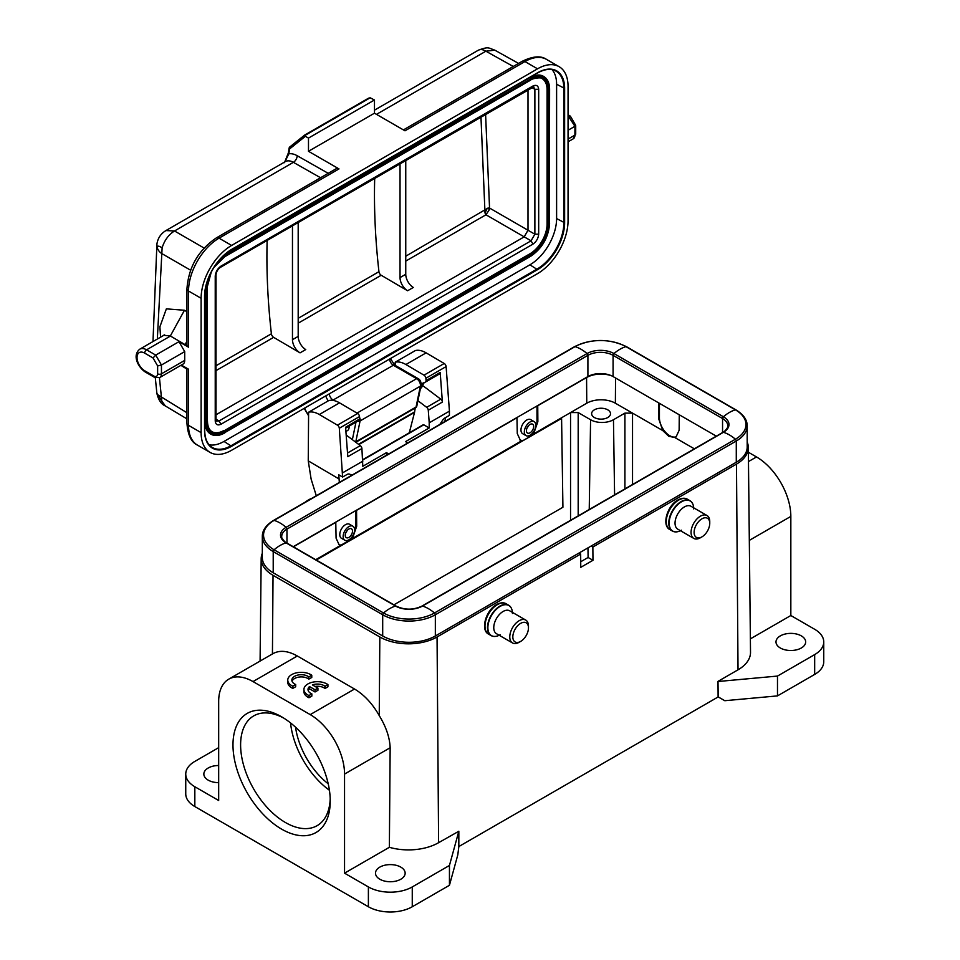 <?xml version="1.0" encoding="UTF-8"?>
<svg xmlns="http://www.w3.org/2000/svg" width="960" height="960" viewBox="0 0 960 960"><rect width="100%" height="100%" fill="white"/><g stroke="black" fill="none" stroke-linecap="round" stroke-linejoin="round"><path stroke-width="1.44" d="M405.756 261.084L485.964 214.776L485.004 213L480.96 116.94M298.188 318.312L378.948 271.692A3.24 1.872 -120 0 0 381.204 275.256L407.592 290.76A10.788 6.228 60 0 1 400.032 277.584L400.032 163.656M216.012 365.748L271.392 333.792A3.24 1.872 -120 0 0 273.636 337.356L300.036 352.86A10.788 6.228 60 0 1 292.464 339.684L292.464 225.756M378.948 271.692A655.584 378.504 60 0 1 374.7 178.284M489.168 207.828L528 230.244L524.196 236.856L485.964 214.776L489.384 209.628L487.92 208.104L405.756 256.212M485.604 209.808L485.04 210.984M487.188 208.428L485.004 213M486.084 210.288L486.24 209.148M489.396 209.58L489.552 208.056L487.92 208.092M478.488 50.112C488.82 46.536 487.728 47.712 494.808 50.16L485.88 51.204C482.7 49.284 480.024 49.068 477.864 50.568M156.9 244.152L157.032 247.02C157.512 245.664 159.204 245.94 162.12 247.836L157.344 339.036M156.996 247.02C157.776 249.708 159.228 251.796 161.34 253.308L190.584 270.192M159.444 377.7L161.796 401.064L165.18 405.72M161.796 401.064L156.864 393.264M186.948 412.752L157.284 394.452M188.532 347.184L188.532 291.024A5.4 3.12 -0 0 1 186.948 288.828L186.948 344.976A5.4 3.12 180 0 0 188.532 347.184L178.992 341.676L155.724 355.104L161.448 365.016L184.716 351.588L184.716 360.396A8.088 4.668 60 0 1 183.036 364.104L159.768 377.532A8.088 4.668 -120 0 0 161.448 373.824L161.448 365.016L157.632 365.928L153.024 357.96L144.66 353.124A2.7 1.56 -60 0 1 146.568 349.824L170.46 336.036L163.68 335.244L162.828 335.88M305.4 136.296L304.716 135.048L368.412 98.28L370.164 97.8L374.472 99.984L308.484 138.084L305.4 136.296L289.608 148.92A1.62 1.08 -170.6 0 1 289.368 147.588M403.416 129.9L522.252 61.284A5.4 3.12 60 0 1 524.952 61.56L404.988 130.812L374.472 113.196L308.484 151.296L308.484 138.084M374.472 113.196L374.472 99.984M328.212 173.316L297.168 155.712A5.4 3.144 -60.4 0 1 293.388 162.336A16.188 9.348 -120 0 0 285.396 161.592L165.924 230.568L174.516 230.976C168.588 234.708 164.448 240.324 162.12 247.836M186.948 288.828C188.58 267.132 198.384 250.164 216.348 237.9L336.312 168.648A5.4 3.12 60 0 1 339 168.912L308.484 151.296M297.168 155.712A21.576 12.456 -120 0 0 288.816 153.864A1.62 1.068 -171.2 0 1 288.36 152.964L289.164 147.984A1.62 1.62 0 0 1 289.752 146.988A1.62 1.32 -128.6 0 1 289.884 146.904L304.632 135.108M368.568 98.172L304.692 135.06L289.752 146.988A1.62 1.32 -128.6 0 0 289.608 148.92A666.912 385.044 -120 0 0 288.816 153.864L284.856 161.904M355.848 442.284L415.536 407.82A2.7 1.56 -120 0 0 416.064 407.016L355.788 441.816L360.084 420.948A5.4 3.12 -120 0 0 359.58 417.384M415.536 407.82A2.7 2.7 0 0 0 416.832 406.032A2.7 1.848 -168.4 0 1 416.064 407.016L420.36 386.148L360.084 420.948A2.7 1.848 11.6 0 1 357.696 421.188M186.948 311.724L184.464 310.26L166.368 308.856L159.9 326.784L160.572 337.176M180.912 365.328L186.948 369.12M271.392 333.792A655.584 378.504 60 0 1 267.144 240.384M489.552 208.056L485.592 114.264M216.228 421.056L219.036 420.96L531.06 240.816L534.876 234.204L538.68 234.204L538.68 89.304C538.272 85.632 536.376 84.54 532.968 86.004L220.944 266.136C217.572 268.56 215.664 271.86 215.232 276.048L215.232 420.96C215.628 424.62 217.536 425.724 220.944 424.26L532.968 244.116C536.34 241.704 538.248 238.392 538.68 234.216M204.924 291.984L204.924 421.62A26.976 15.576 120 0 0 210.516 433.968A26.976 15.576 120 0 0 210.708 434.076M543.588 76.404A26.976 15.576 120 0 0 543.396 76.296A26.976 15.576 120 0 0 529.908 77.628L228.072 251.904M542.244 78.744A24.276 14.016 120 0 1 547.08 89.748L547.08 224.076A24.276 14.016 120 0 1 529.908 253.812L224.376 430.644A24.276 14.016 -60 0 1 212.244 431.844C209.196 430.092 207.588 426.504 207.456 421.068L207.216 420.732M212.064 431.736A24.276 14.016 120 0 0 224.004 430.428M209.124 444.792A37.764 21.804 120 0 0 224.004 441.432L529.908 264.816A37.764 21.804 120 0 0 556.608 218.568L556.608 84.24A37.764 21.804 120 0 0 552.084 69.672M201.12 432.624A43.152 24.912 120 0 0 210.048 452.388A43.152 24.912 120 0 0 231.624 450.252L537.54 273.624A43.152 24.912 120 0 0 568.056 220.776L568.056 86.436A43.152 24.912 120 0 0 559.116 66.684A43.152 24.912 120 0 0 537.54 68.82L231.624 245.436A43.152 24.912 120 0 0 201.12 298.296L201.12 432.624L188.532 425.364L188.532 369.204L181.356 365.064M186.948 343.572L185.076 344.628L186.948 341.232M170.46 336.036L185.076 344.628M164.592 334.86L139.824 349.152A13.488 7.788 -120 0 1 146.568 349.824L155.724 355.104L153.024 357.96M178.992 341.676L184.716 351.588M345.876 430.992A8.088 4.668 -120 0 0 347.436 430.608A8.088 4.668 -120 0 0 349.08 426.168M568.056 115.728L574.92 126.3L568.056 130.26M568.056 139.068L574.92 135.108L574.92 125.016M568.056 117.048L569.196 116.388L570.312 117.036M298.188 222.456L298.188 336.384A10.788 6.228 -120 0 0 305.748 349.56L300.036 352.86M405.756 160.356L405.756 274.284A10.788 6.228 -120 0 0 413.316 287.46L407.592 290.76M439.824 424.44L442.62 420.252A5.4 3.084 -59.6 0 1 445.02 417.912L449.4 415.38L449.436 411.156L429.216 422.82L428.28 410.22A2.7 1.56 -120 0 0 426.672 407.316L417.924 400.74M423.048 424.992A1.08 0.624 60 0 1 423.792 424.812L429.18 427.968L429.216 422.82M429.18 427.968L405.528 441.624L407.772 442.944M388.704 453.96L386.46 452.64L362.808 466.296L361.908 448.536A2.7 1.56 60 0 0 360.3 445.632L347.52 453.012M352.116 475.068L349.356 474.108A5.4 3.084 -59.6 0 0 346.98 474.516L342.6 477.036L339.312 428.244A2.7 1.56 -120 0 0 337.428 425.16L319.32 414.516A25.896 14.952 -120 0 0 308.604 412.2L328.824 400.524A25.896 14.952 60 0 1 339.54 402.852L357.636 413.484A2.7 1.56 60 0 1 359.52 416.58L359.7 418.908L345.588 427.272L347.796 456.684L361.908 448.536M345.66 428.124L359.052 420.396A2.7 1.56 -120 0 0 359.148 420.348A2.7 1.56 -120 0 0 359.7 418.908M346.176 435.012L360.3 445.632M386.46 452.64L386.436 455.256M342.624 472.812L362.844 461.148M339.336 482.46L338.784 474.804L342.6 477.036M338.748 478.788L308.244 460.872L311.136 479.136L316.296 495.756M421.176 383.448A4.596 2.652 -120 0 0 422.4 383.376L425.424 382.08A2.7 1.56 -120 0 0 425.52 382.032A2.7 1.56 -120 0 0 426.072 380.592L425.892 378.252A2.7 1.56 -120 0 0 424.008 375.168L405.9 364.524A25.896 14.952 -120 0 0 395.196 362.208L395.172 365.376M444.912 421.5L445.476 417.648M395.196 362.208L415.416 350.532A25.896 14.952 60 0 1 426.12 352.86L444.228 363.492A2.7 1.56 60 0 1 446.112 366.588L449.436 411.156M423.156 385.908L440.784 399.168A2.7 1.56 60 0 1 442.392 402.072L440.184 372.444A2.7 1.56 60 0 1 439.632 373.884A2.7 1.56 60 0 1 439.536 373.932L425.604 381.972M308.604 412.2L308.244 460.872M528.216 426.06A5.124 2.964 -60 0 1 526.932 428.304M530.052 424.428A5.124 2.964 120 0 0 526.704 428.952A5.124 2.964 120 0 0 527.484 433.056A5.124 2.964 120 0 0 530.052 432.804A5.124 2.964 120 0 0 533.4 428.28A5.124 2.964 120 0 0 532.62 424.176A5.124 2.964 120 0 0 530.052 424.428M530.052 422.004A8.088 4.668 -60 0 1 534.096 421.608A8.088 4.668 -60 0 1 535.344 428.088A8.088 4.668 -60 0 1 530.052 435.216A8.088 4.668 -60 0 1 526.008 435.624A8.088 4.668 -60 0 1 524.772 429.144A8.088 4.668 -60 0 1 530.052 422.004M486.768 397.332A11.064 6.384 120 0 1 488.856 395.796L488.856 395.796A11.064 6.384 120 0 0 488.856 395.796L490.38 394.92A13.212 7.632 120 0 0 488.1 396.564M492.672 393.924A13.212 7.632 120 0 0 490.38 394.92L488.856 395.796M525.732 620.064L509.712 610.824A13.212 7.632 120 0 0 503.1 611.472A13.212 7.632 120 0 0 494.472 623.124A13.212 7.632 120 0 0 496.5 633.708L512.52 642.96A13.212 7.632 -60 0 1 510.492 632.364A13.212 7.632 -60 0 1 519.12 620.724A13.212 7.632 -60 0 1 525.732 620.064A13.212 7.632 -60 0 1 528.468 626.124L528.468 627.876A11.064 6.384 -60 0 1 520.644 641.424L519.12 642.3A13.212 7.632 -60 0 1 512.52 642.96M519.12 642.3L520.644 641.424A11.064 6.384 -60 0 1 512.832 636.912A11.064 6.384 -60 0 1 520.644 623.364A11.064 6.384 -60 0 1 528.468 627.876M396.084 606.096C404.7 610.14 413.316 610.14 421.932 606.096A1.62 0.936 60 0 1 422.472 606.06A19.032 10.992 0 0 1 395.556 606.06L286.08 542.856A1.62 0.936 120 0 1 286.62 542.892L396.084 606.096A1.62 0.936 120 0 0 395.556 606.06A35.604 20.556 120 0 0 383.568 612.984A1.62 0.936 120 0 0 382.692 614.772L382.692 635.988L273.216 572.784A37.224 21.492 0 0 1 262.32 557.592L262.32 536.364A37.224 21.492 0 0 0 273.216 551.568L273.216 572.784M382.692 635.988A37.224 21.492 0 0 0 435.336 635.988L736.284 462.24A37.224 21.492 0 0 0 747.192 447.036L747.192 425.82C747.18 419.784 743.436 414.468 735.948 409.884L626.472 346.68C609.156 338.424 591.828 338.424 574.512 346.68L273.552 520.428C266.064 525.024 262.32 530.328 262.32 536.364M716.292 436.152L613.08 376.572A17.796 10.272 0 0 0 587.904 376.572L293.22 546.708M707.016 515.52L690.996 506.268A13.212 7.632 120 0 0 684.384 506.928A13.212 7.632 120 0 0 675.756 518.568A13.212 7.632 120 0 0 677.772 529.164L693.804 538.416A13.212 7.632 -60 0 1 691.776 527.82A13.212 7.632 -60 0 1 700.404 516.18A13.212 7.632 -60 0 1 707.016 515.52A13.212 7.632 -60 0 1 709.752 521.568L709.752 523.332A11.064 6.384 -60 0 1 701.928 536.88L700.404 537.756A13.212 7.632 -60 0 1 693.804 538.416M700.404 537.756L701.928 536.88A11.064 6.384 -60 0 1 694.116 532.368A11.064 6.384 -60 0 1 701.928 518.82A11.064 6.384 -60 0 1 709.752 523.332M415.212 408.012L414.636 411.864A8.088 4.668 60 0 1 414.528 412.416L358.872 444.552M409.284 432.804L414.528 412.416M347.04 530.664A5.124 2.964 -60 0 1 345.744 532.908M348.864 529.032A5.124 2.964 120 0 0 345.516 533.556A5.124 2.964 120 0 0 346.308 537.66A5.124 2.964 120 0 0 348.864 537.408A5.124 2.964 120 0 0 352.212 532.884A5.124 2.964 120 0 0 351.432 528.78A5.124 2.964 120 0 0 348.864 529.032M348.864 526.608A8.088 4.668 -60 0 1 352.92 526.212A8.088 4.668 -60 0 1 354.156 532.692A8.088 4.668 -60 0 1 348.864 539.832A8.088 4.668 -60 0 1 344.82 540.228A8.088 4.668 -60 0 1 343.584 533.748A8.088 4.668 -60 0 1 348.864 526.608M305.592 501.936A11.064 6.384 120 0 1 307.68 500.412L307.68 500.412A11.064 6.384 120 0 0 307.68 500.412L309.204 499.524A13.212 7.632 120 0 0 306.912 501.168M311.484 498.54A13.212 7.632 120 0 0 309.204 499.524L307.68 500.412M379.836 879.228A14.832 8.568 0 0 0 396 881.088A14.832 8.568 0 0 0 405.156 873.168A14.832 8.568 0 0 0 400.812 867.12A14.832 8.568 0 0 0 384.648 865.26A14.832 8.568 0 0 0 375.492 873.168A14.832 8.568 0 0 0 379.836 879.228M308.196 690.6A9.42 5.436 0 0 1 309.492 688.764L315.036 691.968L317.928 690.3L317.928 688.104L312.384 684.9A9.42 5.436 180 0 1 325.02 686.28L325.02 688.476A9.42 5.436 0 0 0 315.048 686.436M325.02 688.476L327.924 686.796L327.924 684.6A13.488 7.788 0 0 0 312.936 682.128A13.488 7.788 0 0 0 303.924 689.472A13.488 7.788 0 0 0 308.976 695.544L311.844 693.876A9.42 5.436 180 0 1 308.004 689.496A9.42 5.436 180 0 1 309.492 686.568L315.036 689.772L317.928 688.104M325.02 686.28L327.924 684.6M303.924 689.472L303.924 691.668A13.488 7.788 0 0 0 308.976 697.74L308.976 695.544M308.976 697.74L311.844 696.084L311.844 693.876M309.492 688.764L309.492 686.568M315.036 691.968L315.036 689.772M292.812 686.196L295.692 684.528A9.42 5.436 180 0 1 291.84 680.148A9.42 5.436 180 0 1 298.332 674.976A9.42 5.436 180 0 1 308.856 676.932L311.772 675.252A13.488 7.788 0 0 0 296.772 672.768A13.488 7.788 0 0 0 287.76 680.124A13.488 7.788 0 0 0 292.812 686.196L292.812 688.392L295.692 686.736L295.692 684.528M308.856 676.932L308.856 679.128A9.42 5.436 0 0 0 299.256 677.04A9.42 5.436 0 0 0 292.044 681.252M308.856 679.128L311.772 677.448L311.772 675.252M287.76 680.124L287.76 682.32A13.488 7.788 0 0 0 292.812 688.392M218.676 765.504A14.832 8.568 0 0 0 203.844 774.072A14.832 8.568 0 0 0 208.188 780.132A14.832 8.568 0 0 0 218.676 782.64M594.396 409.824A9.444 5.448 0 0 0 591.624 413.676A9.444 5.448 0 0 0 597.456 418.716A9.444 5.448 0 0 0 607.74 417.528A9.444 5.448 0 0 0 610.512 413.676A9.444 5.448 0 0 0 604.68 408.648A9.444 5.448 0 0 0 594.396 409.824M393.9 604.836L562.92 507.252L561.588 418.404L315.72 559.704L340.488 545.4L339.156 544.872L336.084 538.176L335.772 522.132M352.92 526.212L349.548 524.268A8.088 4.668 120 0 0 345.504 524.664A8.088 4.668 120 0 0 339.78 534.576A8.088 4.668 120 0 0 341.46 538.284L344.82 540.228M355.8 510.576L355.8 525.768A14.568 8.412 -60 0 1 349.836 540.012M341.172 545.004A14.568 8.412 -60 0 1 338.724 544.584M658.668 402.888L658.548 418.368L662.796 430.596L668.736 436.272L674.736 437.496L676.056 436.956L679.14 430.26L679.26 414.78M613.464 419.736L624.912 413.124L632.532 413.124L615.372 403.212A20.232 11.676 180 0 0 586.764 403.212L586.572 377.556L537.744 405.744L537.864 421.668L533.604 433.908L570.552 412.572L578.184 412.572L590.58 419.736A16.188 9.348 180 0 0 613.464 419.736L614.592 494.868M536.988 405.972L536.988 421.164A14.568 8.412 -60 0 1 531.012 435.408M522.36 440.4A14.568 8.412 -60 0 1 519.912 439.98M517.152 417.636L356.568 510.348L356.688 526.284L352.428 538.512L521.664 440.796L520.344 440.268L517.272 433.56L516.96 417.528M335.964 522.24L293.412 546.816M676.464 436.692A14.568 8.412 60 0 1 665.436 432.144A14.568 8.412 60 0 1 659.424 417.864L659.424 403.332M570.552 520.296L570.552 412.572L586.764 403.212M611.328 375.684A20.496 11.832 0 0 0 586.572 377.556M534.096 421.608L530.736 419.664A8.088 4.668 120 0 0 526.68 420.06A8.088 4.668 120 0 0 520.968 429.972A8.088 4.668 120 0 0 522.636 433.68L526.008 435.624M344.544 873.168L389.364 847.296A42.648 24.624 0 0 0 438.6 842.688L458.832 831.252L449.448 865.464L412.26 886.932A31.02 17.904 180 0 1 368.388 886.932L344.544 873.168L344.544 774.072A48.552 28.032 60 0 0 310.224 714.612L354.54 689.028C364.236 694.812 372.468 703.668 379.236 715.608C386.088 726.804 389.736 737.52 390.156 747.744L344.544 774.072M389.364 847.296L390.156 747.744M578.94 553.08L580.656 554.064L437.052 636.984A40.452 23.352 180 0 1 379.836 636.984L273.036 575.316A40.452 23.352 180 0 1 261.18 558.66A40.452 23.352 180 0 1 262.32 553.296M580.656 554.064L580.764 567.336L592.968 560.292L592.86 547.02L591.144 546.036M272.436 653.952C279.324 649.896 287.616 650.58 297.324 655.992L253.008 681.576L310.224 714.612M354.54 689.028L297.324 655.992M272.964 653.64L228.732 679.176A48.552 28.032 60 0 0 218.676 701.4L218.676 800.496L194.832 786.732A31.02 17.904 180 0 1 185.748 774.072A31.02 17.904 180 0 1 194.832 761.412L218.676 747.648M185.748 774.072L185.748 793.896A31.02 17.904 0 0 0 194.832 806.556L368.388 906.756A31.02 17.904 0 0 0 412.26 906.756L449.448 885.288L449.448 865.464M228.732 679.176A48.552 28.032 60 0 1 253.008 681.576M281.616 829.128A68.772 39.708 60 0 1 232.98 744.888A68.772 39.708 60 0 1 281.616 716.808A68.772 39.708 60 0 1 330.24 801.048A68.772 39.708 60 0 1 281.616 829.128M449.448 885.288L457.8 854.868L458.832 846.66L458.832 831.252M780.336 648A14.832 8.568 0 0 0 796.512 649.848A14.832 8.568 0 0 0 805.668 641.94A14.832 8.568 0 0 0 801.324 635.88A14.832 8.568 0 0 0 785.148 634.032A14.832 8.568 0 0 0 775.992 641.94A14.832 8.568 0 0 0 780.336 648M458.832 846.552L718.212 696.912L717.996 681.372L718.116 696.852M748.476 461.58L756.504 456.948A48.552 28.032 -120 0 1 790.836 516.408L790.836 615.516L814.668 629.28A31.02 17.904 180 0 1 823.752 641.94A31.02 17.904 180 0 1 814.668 654.6L777.48 676.068L718.212 681.492M823.752 641.94L823.752 661.764A31.02 17.904 0 0 1 814.668 674.424L777.48 695.892L777.48 676.068M718.212 696.912L724.8 700.716L777.48 695.892M717.996 681.372L738.024 669.816A42.648 24.624 0 0 0 750.516 652.248L748.32 447.444A40.452 23.352 180 0 1 736.476 464.112L592.86 547.02M790.836 615.516L750.372 638.868M756.504 456.948L748.38 452.256M747.192 442.092A40.452 23.352 180 0 1 748.32 447.444M592.968 560.292L588.108 557.484L580.716 561.756M588.108 557.484L587.964 547.872M283.56 717.984A63.384 36.6 -120 0 0 253.74 715.872A63.384 36.6 -120 0 0 244.02 766.668A63.384 36.6 -120 0 0 285.432 822.516A63.384 36.6 -120 0 0 317.124 825.66A63.384 36.6 -120 0 0 330.204 798.78M329.424 790.26A63.384 36.6 60 0 1 290.544 722.928M295.548 727.212A56.64 32.7 -120 0 0 296.928 734.436A56.64 32.7 -120 0 0 328.212 783.78M561.588 418.404L316.284 560.028M298.188 323.184L381.204 275.256M216.012 370.62L273.636 337.356M532.968 244.116L531.06 240.816L524.196 236.856L216.012 414.78M144.66 353.124A10.788 6.228 -120 0 0 137.028 357.528A10.788 6.228 -120 0 0 144.66 370.74L153.816 376.032A2.7 1.56 120 0 0 154.38 377.268L159.768 377.532M153.816 376.032A5.4 3.12 -120 0 0 157.632 373.824A2.7 1.56 0 0 0 161.448 373.824L184.716 360.396M304.716 135.588L370.164 97.8M320.544 177.744L293.388 162.336L174.516 230.976L204.06 248.028M513.264 66.48L485.88 51.204L376.488 114.36M389.556 359.064A5.4 3.12 -120 0 0 393.36 365.244L333.096 400.032A5.4 3.12 60 0 1 329.292 393.864M417.972 378.54C420.12 379.56 421.164 381.768 421.128 385.164A2.7 1.848 -168.4 0 1 420.36 386.148A5.4 3.12 60 0 0 416.628 378.672A2.7 1.56 120 0 1 417.972 378.54L394.704 365.112A2.7 1.56 120 0 0 393.36 365.244L416.628 378.672L356.988 413.1M334.068 400.596L333.096 400.032A2.7 1.56 -60 0 0 332.652 400.356M328.332 400.812A8.088 4.668 60 0 1 325.8 395.88M352.368 439.668L355.968 422.184M304.668 408.072A13.488 7.788 -120 0 0 308.592 414.96M180.996 365.28L184.464 367.656M170.34 335.964L184.464 310.26M528 89.772L528 230.244L534.876 234.204L534.876 89.304L538.68 89.304M533.748 86.832L220.392 267.372C217.8 269.244 216.336 271.764 216.012 274.944L215.232 276.048L215.232 418.752M216.012 274.944L216.012 419.856L215.232 420.96M216.012 419.208L219.036 420.96L220.944 424.26M531.852 87.552L534.876 89.304L533.544 86.82M532.38 87.204L532.968 86.004M220.368 267.336L220.944 266.136M204.924 421.62L205.308 421.836A26.976 15.576 120 0 0 210.9 434.184C214.8 436.32 219.432 435.888 224.784 432.888L224.376 432.852M205.308 289.212L205.308 421.836L206.46 421.836A26.16 15.108 120 0 0 224.952 432.516L530.7 256.272C542.196 248.352 548.496 237.444 549.6 223.524L549.36 223.2M529.908 77.628L225.864 253.608M543.396 76.296L543.78 76.512A26.976 15.576 120 0 0 530.292 77.856L530.868 78.84L224.952 255.456L224.628 254.676M224.952 432.516L530.7 256.272M206.904 282.552A26.16 15.108 120 0 0 206.46 287.496L205.608 287.616M206.46 287.496L206.46 421.836M224.952 255.456A26.16 15.108 120 0 0 220.896 258.324M530.868 255.9A26.16 15.108 120 0 0 549.36 223.86L549.36 88.86M549.36 89.52A26.16 15.108 120 0 0 530.868 78.84M549.36 223.86L549.6 89.196C549.516 83.052 547.572 78.828 543.78 76.512M216.144 264.12A25.08 14.484 -60 0 1 224.952 256.344L530.868 79.728A25.08 14.484 -60 0 1 548.604 89.964L548.604 224.304A25.08 14.484 -60 0 1 530.868 255.024L530.292 254.028L224.376 430.644L224.952 431.64A25.08 14.484 -60 0 1 207.216 421.392L207.228 286.404M530.868 255.024L224.952 431.64M529.908 253.812L530.292 254.028A24.276 14.016 -60 0 0 547.464 224.304L547.08 224.076M530.868 79.728L530.7 80.088C531.048 78.816 541.584 76.572 542.436 78.852A24.276 14.016 -60 0 1 547.464 89.964L547.464 224.304L548.604 224.304M547.08 89.748L548.604 89.964M207.216 421.392L207.216 287.064L211.308 271.944M207.216 287.064A25.08 14.484 -60 0 1 209.556 275.544M231.624 249.408L537.54 72.78A38.304 22.116 -60 0 1 564.624 88.416L564.624 222.756A38.304 22.116 -60 0 1 537.54 269.664L231.624 446.28A38.304 22.116 -60 0 1 204.552 430.644L204.552 296.304A38.304 22.116 -60 0 1 231.624 249.408L537.54 72.78A37.764 21.804 -60 0 1 556.044 71.136A37.764 21.804 -60 0 1 563.856 88.416L563.856 222.756A37.764 21.804 -60 0 1 537.156 269.004L231.252 445.62A37.764 21.804 -60 0 1 212.364 447.492A37.764 21.804 -60 0 1 204.552 430.644L204.552 430.2M231.624 446.28L224.004 441.432M537.54 269.664L529.908 264.816M564.624 222.756L556.608 218.568M564.624 88.416L556.608 84.24M204.552 296.304L204.708 296.088C206.304 276.372 215.244 260.892 231.516 249.648L231.252 249.624M556.044 71.136C551.004 68.328 544.8 68.952 537.432 73.032L537.156 73.008M212.364 447.492C207.42 444.54 204.864 438.852 204.708 430.428L204.552 295.872M210.048 452.388L197.46 445.116A43.152 24.912 -60 0 1 188.532 425.364A5.4 3.12 0 0 1 186.948 423.156L186.948 368.292M522.252 61.284C532.92 56.124 541.008 55.5 546.528 59.412A43.152 24.912 -60 0 0 524.952 61.56L537.54 68.82M216.348 237.9A5.4 3.12 60 0 1 219.036 238.176A43.152 24.912 -60 0 0 188.532 291.024L201.12 298.296M339 168.912L219.036 238.176L231.624 245.436M144.66 370.74A2.7 1.56 120 0 0 145.224 371.976L154.38 377.268M157.632 373.824L157.632 365.928M575.712 125.652L575.712 134.004A2.7 1.56 180 0 1 574.92 135.108A8.088 4.668 60 0 1 573.252 138.816L568.056 141.816M292.464 339.684L298.188 336.384M400.032 277.584L405.756 274.284M423.792 424.812L362.76 460.032M440.184 372.444L426.072 380.592M428.28 410.22L442.392 402.072M425.892 378.252L446.112 366.588M444.228 363.492L424.008 375.168M405.9 364.524L426.12 352.86M440.784 399.168L426.672 407.316M319.32 414.516L339.54 402.852M357.636 413.484L337.428 425.16M339.312 428.244L359.52 416.58M497.376 604.644A17.532 10.116 120 0 0 485.928 620.1A17.532 10.116 120 0 0 488.616 634.14C480.156 630.168 485.904 610.176 496.572 604.572C500.46 602.52 503.652 602.256 506.148 603.78A17.532 10.116 120 0 0 497.376 604.644M512.412 612.384A17.376 10.032 120 0 0 500.16 606.384A17.376 10.032 120 0 0 500.076 606.432A17.376 10.032 120 0 0 487.884 627.144A17.376 10.032 120 0 0 499.2 635.268M494.244 636.42A17.532 10.116 -60 0 1 491.124 635.592A17.532 10.116 -60 0 1 488.436 621.552A17.532 10.116 -60 0 1 499.896 606.096A17.532 10.116 -60 0 1 508.656 605.232A17.532 10.116 -60 0 1 510.924 607.512M421.932 606.096L722.892 432.348A1.62 0.936 60 0 1 723.42 432.3L422.472 606.06A35.604 20.556 60 0 1 434.46 612.984L735.408 439.224A1.62 0.936 60 0 1 736.284 441.012L435.336 614.772A37.224 21.492 0 0 1 382.692 614.772L273.216 551.568A1.62 0.936 120 0 1 274.092 549.78L383.568 612.984A35.988 20.772 0 0 0 434.46 612.984A1.62 0.936 60 0 1 435.336 614.772L435.336 635.988M722.892 432.348C723.744 432.624 728.928 426.9 727.764 425.82A17.796 10.272 0 0 0 722.556 418.548A1.62 0.936 -60 0 1 723.42 416.76A35.604 20.556 -60 0 1 735.408 409.836A35.988 20.772 0 0 1 735.408 439.224A35.604 20.556 60 0 0 723.42 432.3A19.032 10.992 0 0 0 723.42 416.76L613.956 353.556A19.032 10.992 0 0 0 587.04 353.556L286.08 527.316A19.032 10.992 0 0 0 286.08 542.856A35.604 20.556 120 0 0 274.092 549.78A35.988 20.772 0 0 1 274.092 520.392A1.62 0.936 -120 0 0 273.552 520.428M747.192 425.82A37.224 21.492 0 0 1 736.284 441.012L736.284 462.24M722.556 432.54L722.556 418.548L613.08 355.344A1.62 0.936 -60 0 1 613.956 353.556A35.604 20.556 -60 0 1 625.944 346.644L735.408 409.836A1.62 0.936 -60 0 1 735.948 409.884M613.08 376.572L613.08 355.344A17.796 10.272 0 0 0 587.904 355.344A1.62 0.936 -120 0 0 587.04 353.556A35.604 20.556 -120 0 0 575.052 346.644A35.988 20.772 0 0 1 625.944 346.644A1.62 0.936 -60 0 1 626.472 346.68M587.904 376.572L587.904 355.344L286.956 529.104A1.62 0.936 -120 0 0 286.08 527.316A35.604 20.556 -120 0 0 274.092 520.392L575.052 346.644A1.62 0.936 -120 0 0 574.512 346.68M286.956 543.084L286.956 529.104A17.796 10.272 0 0 0 281.736 536.364C280.572 537.444 285.768 543.168 286.62 542.892M678.66 500.1A17.532 10.116 120 0 0 667.212 515.544A17.532 10.116 120 0 0 669.9 529.596C661.44 525.624 667.176 505.62 677.856 500.016C681.744 497.976 684.936 497.712 687.432 499.236A17.532 10.116 120 0 0 678.66 500.1M693.696 507.828A17.376 10.032 120 0 0 681.444 501.84A17.376 10.032 120 0 0 681.36 501.888A17.376 10.032 120 0 0 669.168 522.6A17.376 10.032 120 0 0 680.472 530.724M675.528 531.864A17.532 10.116 -60 0 1 672.408 531.048A17.532 10.116 -60 0 1 669.72 516.996A17.532 10.116 -60 0 1 681.18 501.552A17.532 10.116 -60 0 1 689.94 500.688A17.532 10.116 -60 0 1 692.208 502.968M358.5 444.276L414.636 411.864M424.224 382.596L420.672 388.32A8.088 4.668 -120 0 0 422.256 383.424M694.356 448.824L674.736 437.496M662.796 430.596L632.532 413.124L632.532 484.512M624.912 413.124L624.912 488.916M589.236 509.508L590.58 419.736M578.184 515.892L578.184 412.572M536.988 421.164L537.864 421.668M355.8 525.768L356.688 526.284M658.548 418.368L659.424 417.864M615.564 378L615.372 403.212M437.052 636.984L438.6 842.688M379.236 715.608L379.836 636.984M273.036 575.316L272.436 653.808M194.832 786.732L194.832 806.556M368.388 906.756L368.388 886.932M412.26 886.932L412.26 906.756M814.668 674.424L814.668 654.6M790.836 516.408L749.316 540.384M738.024 669.816L736.476 464.112M186.948 418.872L165.12 405.828C161.244 404.196 158.496 400.068 156.888 393.432M156.864 393.204L155.304 377.724M152.988 341.556L156.912 244.104M165.924 230.58C160.932 233.592 157.944 237.996 156.948 243.792M478.536 50.088L374.472 110.16M284.448 162.66L288.36 152.952M494.808 50.172L518.568 63.408M421.128 385.164L416.832 406.032M394.704 365.112L390.432 358.56M304.212 408.348L308.58 415.776M216.012 419.856L216.348 421.224M213.9 267.444L224.784 256.704L530.7 80.088M546.528 59.412L559.116 66.684M139.824 349.152C131.784 355.5 138.348 367.428 145.224 371.976M197.46 445.116C191.34 442.356 187.836 435.036 186.948 423.156M575.712 134.004L573.252 138.816M570.528 116.412L575.568 125.148M568.056 114.816L570.156 116.028M423.24 424.752L362.736 459.684M425.52 382.032L439.632 373.884M345.66 428.136L359.148 420.348M512.448 613.476C512.364 609.432 511.104 606.672 508.656 605.232L506.148 603.78M500.16 634.752C496.62 636.708 493.608 636.984 491.124 635.592L488.616 634.14M693.732 508.932C693.648 504.876 692.388 502.128 689.94 500.688L687.432 499.236M681.444 530.208C677.904 532.164 674.892 532.44 672.408 531.048L669.9 529.596M347.436 430.608L345.912 431.484M261.18 558.66L260.088 661.068"/></g></svg>

